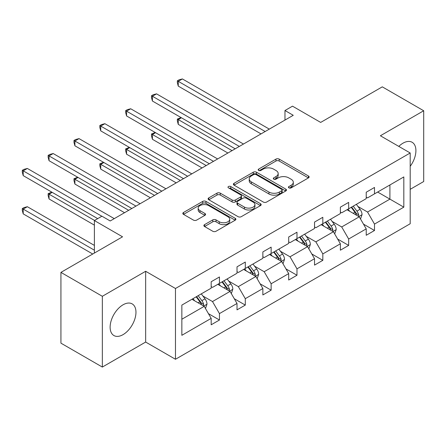 <?xml version="1.0" encoding="UTF-8"?>
<svg xmlns="http://www.w3.org/2000/svg" width="446" height="446" viewBox="0 0 446 446"><rect width="100%" height="100%" fill="white"/><g stroke="black" fill="none" stroke-linecap="round" stroke-linejoin="round"><path stroke-width="0.67" d="M288.908 187.866A1.611 0.931 0 0 0 291.182 187.866L308.459 177.893A2.297 1.327 0 0 0 309.134 176.956A2.297 1.327 0 0 0 308.459 176.014L279.196 159.116A2.297 1.327 0 0 0 275.94 159.116L258.663 169.09A1.611 0.931 0 0 0 258.195 169.748A1.611 0.931 0 0 0 258.663 170.405A1.611 0.931 0 0 0 260.943 170.405L263.179 169.118A7.359 4.248 0 0 1 273.582 169.118L276.024 170.523A7.359 4.248 0 0 1 278.176 173.527A7.359 4.248 0 0 1 276.024 176.532L273.788 177.82A1.611 0.931 0 0 0 273.314 178.478A1.611 0.931 0 0 0 273.788 179.136A1.611 0.931 0 0 0 276.063 179.136L278.298 177.848A7.359 4.248 0 0 1 288.707 177.848L291.143 179.253A7.359 4.248 0 0 1 293.301 182.258A7.359 4.248 0 0 1 291.143 185.263L288.908 186.551A1.611 0.931 0 0 0 288.439 187.209A1.611 0.931 0 0 0 288.908 187.866L288.908 186.551M123.046 334.639A18.275 10.548 120 0 0 134.982 318.539A18.275 10.548 120 0 0 132.183 303.899A18.275 10.548 120 0 0 123.046 304.802A18.275 10.548 120 0 0 111.11 320.903A18.275 10.548 120 0 0 113.914 335.548A18.275 10.548 120 0 0 123.046 334.639M410.197 166.319A18.275 10.548 120 0 0 412.132 142.274A18.275 10.548 120 0 0 402.994 143.177A18.275 10.548 120 0 0 398.808 146.4M410.197 189.321L423.7 181.528L423.7 110.753L382.289 86.847L320.668 122.421L292.504 106.165L284.972 110.519L284.972 120.08M102.34 367.064L145.658 342.054L145.658 271.279L102.34 296.289L102.34 367.064L60.929 343.152L60.929 272.383L122.55 236.804L94.39 220.547L94.39 253.06M102.34 296.289L60.929 272.383M204.563 224.639A2.297 1.327 0 0 0 203.889 225.581A2.297 1.327 0 0 0 204.563 226.518L212.775 231.262A2.297 1.327 0 0 0 216.026 231.262L235.209 220.185A2.297 1.327 0 0 0 235.884 219.242A2.297 1.327 0 0 0 235.209 218.306L205.946 201.408A2.297 1.327 0 0 0 202.69 201.408L183.507 212.486A2.297 1.327 0 0 0 182.832 213.422A2.297 1.327 0 0 0 183.507 214.364L193.425 220.09A2.297 1.327 0 0 0 196.675 220.09L204.887 215.346A2.297 1.327 0 0 0 205.561 214.409A2.297 1.327 0 0 0 204.887 213.472L199.97 210.629A6.149 3.551 0 0 1 198.169 208.12A6.149 3.551 0 0 1 201.966 204.837A6.149 3.551 0 0 1 208.667 205.606L227.934 216.734A6.149 3.551 0 0 1 229.735 219.242A6.149 3.551 0 0 1 225.938 222.526A6.149 3.551 0 0 1 219.237 221.757L216.026 219.9A2.297 1.327 0 0 0 212.775 219.9L204.563 224.639L204.563 226.518M94.39 220.547L101.928 216.193L110.212 220.976L293.251 115.297L284.972 110.519M145.658 271.279L175.473 288.495L410.197 152.978L410.197 223.753L175.473 359.27L175.473 288.495M423.7 110.753L380.382 135.762L410.197 152.978M263.341 202.066A2.297 1.327 0 0 0 266.591 202.066L285.78 190.988A2.297 1.327 0 0 0 286.455 190.052A2.297 1.327 0 0 0 285.78 189.11L256.511 172.212A2.297 1.327 0 0 0 253.261 172.212L234.072 183.289A2.297 1.327 0 0 0 233.397 184.231A2.297 1.327 0 0 0 234.072 185.168L263.341 202.066M229.105 188.212A1.611 0.931 0 0 1 230.738 188.441L230.738 186.528L260.497 203.705A2.297 1.327 0 0 1 261.166 204.647A2.297 1.327 0 0 1 260.497 205.584L241.308 216.661A2.297 1.327 0 0 1 238.058 216.661L208.789 199.763L208.789 197.89A2.297 1.327 0 0 0 208.115 198.827A2.297 1.327 0 0 0 208.789 199.763M208.789 197.89L217.001 193.146A2.297 1.327 0 0 1 220.252 193.146L232.121 199.998A2.297 1.327 0 0 0 235.376 199.998L240.823 196.853A2.297 1.327 0 0 0 241.492 195.917A2.297 1.327 0 0 0 240.823 194.98L228.464 187.844A1.611 0.931 0 0 1 227.99 187.186A1.611 0.931 0 0 1 228.988 186.328A1.611 0.931 0 0 1 230.738 186.528M181.851 305.092L211.175 288.161L211.175 281.755L219.454 276.972L219.454 283.377L237.016 273.242L237.016 266.836L245.294 262.053L245.294 268.459L262.856 258.323L262.856 251.918L271.14 247.134L271.14 253.54L288.696 243.405L288.696 236.993L296.98 232.215L296.98 238.621L314.536 228.486L314.536 222.075L322.82 217.297L322.82 223.702L340.376 213.567L340.376 207.156L348.66 202.378L348.66 208.784L366.222 198.648L366.222 192.237L374.501 187.454L374.501 193.865L403.82 176.934L403.82 207.156L374.501 224.087L374.501 230.493L366.222 235.276L366.222 228.865L348.66 239.006L348.66 245.411L340.376 250.195L340.376 243.789L322.82 253.925L322.82 260.33L314.536 265.114L314.536 258.708L296.98 268.843L296.98 275.249L288.696 280.032L288.696 273.627L271.14 283.762L271.14 290.173L262.856 294.951L262.856 288.545L245.294 298.681L245.294 305.092L237.016 309.87L237.016 303.464L219.454 313.599L219.454 320.011L211.175 324.788L211.175 318.383L181.851 335.308L181.851 305.092M217.799 284.336L230.058 291.411L212.497 301.552L202.908 296.016M212.497 301.552L219.454 313.599M230.058 291.411L237.016 303.464M211.175 286.633L212.497 287.397L219.454 283.377M243.639 269.417L255.898 276.492L238.337 286.633L228.753 281.097M238.337 286.633L245.294 298.681M255.898 276.492L262.856 288.545M237.016 271.714L238.337 272.478L245.294 268.459M269.479 254.499L281.738 261.573L264.183 271.714L254.594 266.178M264.183 271.714L271.14 283.762M281.738 261.573L288.696 273.627M262.856 256.796L264.183 257.559L271.14 253.54M295.324 239.58L307.578 246.655L290.023 256.796L280.434 251.26M290.023 256.796L296.98 268.843M307.578 246.655L314.536 258.708M288.696 241.871L290.023 242.641L296.98 238.621M321.165 224.661L333.424 231.736L315.863 241.871L306.274 236.341M315.863 241.871L322.82 253.925M333.424 231.736L340.376 243.789M314.536 226.953L315.863 227.722L322.82 223.702M347.005 209.743L359.264 216.817L341.703 226.953L332.114 221.417M341.703 226.953L348.66 239.006M359.264 216.817L366.222 228.865M340.376 212.034L341.703 212.798L348.66 208.784M377.65 192.048L389.91 199.122L367.543 212.034L357.96 206.498M367.543 212.034L374.501 224.087M403.82 207.156L389.91 199.122L389.91 184.967L403.82 176.934M145.658 342.054L175.473 359.27M366.222 197.115L367.543 197.879L374.501 193.865M181.851 319.241L204.218 306.335L191.958 299.255M204.218 306.335L211.175 318.383M363.484 224.132L374.501 230.493M337.644 239.05L348.66 245.411M311.804 253.975L322.82 260.33M285.964 268.893L296.98 275.249M260.124 283.812L271.14 290.173M234.278 298.731L245.294 305.092M208.438 313.649L219.454 320.011M289.554 188.095L291.143 187.175A7.359 4.248 0 0 0 293.301 184.17L293.301 182.258M278.176 173.527L278.176 175.44A7.359 4.248 0 0 1 276.024 178.445L274.429 179.364M308.431 177.909L279.196 161.028A2.297 1.327 0 0 0 275.94 161.028L259.31 170.634M285.747 191.005L256.511 174.124A2.297 1.327 0 0 0 253.261 174.124L234.105 185.185M281.716 190.704A1.611 0.931 0 0 0 282.184 190.052A1.611 0.931 0 0 0 281.716 189.394L256.026 174.559A1.611 0.931 0 0 0 253.746 174.559L251.388 175.919A7.359 4.248 0 0 0 249.236 178.924A7.359 4.248 0 0 0 251.388 181.929L268.949 192.07A7.359 4.248 0 0 0 279.358 192.07L281.716 190.704L281.716 192.616A1.611 0.931 0 0 0 282.184 191.964L282.184 190.052M249.236 178.924L249.236 180.836A7.359 4.248 0 0 0 251.388 183.841L251.388 181.929M281.716 192.616L279.358 193.982A7.359 4.248 0 0 1 268.949 193.982L251.388 183.841M208.823 199.78L217.001 195.058L217.001 193.146M241.492 195.917L241.492 197.829A2.297 1.327 0 0 1 240.823 198.765L235.376 201.91A2.297 1.327 0 0 1 232.121 201.91L220.252 195.058A2.297 1.327 0 0 0 217.001 195.058M230.738 188.441L260.464 205.6M244.441 207.111A6.149 3.551 0 0 0 251.143 207.881A6.149 3.551 0 0 0 254.939 204.597A6.149 3.551 0 0 0 253.138 202.088L246.348 198.169A2.297 1.327 0 0 0 243.098 198.169L237.651 201.313A2.297 1.327 0 0 0 236.977 202.25A2.297 1.327 0 0 0 237.651 203.192L244.441 207.111L244.441 209.023A6.149 3.551 0 0 0 251.143 209.793A6.149 3.551 0 0 0 254.939 206.515L254.939 204.597M236.977 202.25L236.977 204.168A2.297 1.327 0 0 0 237.651 205.104L237.651 203.192M244.441 209.023L237.651 205.104M229.735 219.242L229.735 221.155A6.149 3.551 0 0 1 225.938 224.438A6.149 3.551 0 0 1 219.237 223.669L216.026 221.813A2.297 1.327 0 0 0 212.775 221.813L204.591 226.535M198.169 208.12L198.169 210.033A6.149 3.551 0 0 0 199.97 212.541L199.97 210.629M204.859 215.368L199.97 212.541M235.181 220.201L205.946 203.32A2.297 1.327 0 0 0 202.69 203.32L183.535 214.381M360.524 218.997L362.046 214.598A6.211 3.585 -120 0 0 360.061 209.313L356.343 204.346M349.675 211.281L348.064 209.129M181.405 117.766L178.261 119.584L178.261 124.367L227.9 153.028M358.344 216.288L358.695 214.86A6.211 3.585 -120 0 0 356.917 211.131L353.199 206.163M351.643 207.061L355.735 212.525A3.161 1.829 60 0 1 356.309 213.489L358.695 214.86M351.208 207.312L354.927 212.279A6.211 3.585 60 0 1 356.477 215.206M178.261 124.367L177.346 120.972L177.346 119.06L232.043 150.636M177.346 119.06L181.043 117.554M265.175 131.509L178.261 81.328L182.397 78.936L269.317 129.117M261.033 133.9L178.261 86.111L178.261 81.328L177.346 80.804L179.002 79.845L182.397 78.936M178.261 86.111L177.346 82.716L177.346 80.804M334.678 233.916L336.206 229.517A6.211 3.585 -120 0 0 334.221 224.232L330.503 219.265M323.835 226.2L322.224 224.048M155.565 132.685L152.415 134.502L152.415 139.286L202.06 167.947M332.504 231.206L332.85 229.785A6.211 3.585 -120 0 0 331.077 226.05L327.358 221.082M325.803 221.98L329.895 227.443A3.161 1.829 60 0 1 330.469 228.408L332.85 229.785M325.368 222.231L329.087 227.198A6.211 3.585 60 0 1 330.637 230.125M152.415 139.286L151.506 135.891L151.506 133.978L206.203 165.555M151.506 133.978L155.202 132.473M308.838 248.835L310.36 244.436A6.211 3.585 -120 0 0 308.381 239.151L304.663 234.183M297.995 241.119L296.378 238.967M129.725 147.604L126.575 149.421L126.575 154.205L176.22 182.866M306.664 246.125L307.01 244.703A6.211 3.585 -120 0 0 305.237 240.968L301.513 236.001M299.957 236.898L304.055 242.362A3.161 1.829 60 0 1 304.629 243.326L307.01 244.703M299.528 237.149L303.247 242.117A6.211 3.585 60 0 1 304.791 245.049M126.575 154.205L125.666 150.809L125.666 148.897L180.362 180.474M125.666 148.897L129.357 147.392M239.335 146.427L152.415 96.247L156.557 93.855L243.471 144.036M235.193 148.819L152.415 101.03L152.415 96.247L151.506 95.723L153.162 94.764L156.557 93.855M152.415 101.03L151.506 97.635L151.506 95.723M213.489 161.346L126.575 111.166L130.717 108.774L217.631 158.954M209.352 163.738L126.575 115.949L126.575 111.166L125.666 110.641L127.322 109.683L130.717 108.774M126.575 115.949L125.666 112.554L125.666 110.641M282.998 263.753L284.52 259.355A6.211 3.585 -120 0 0 282.541 254.069L278.822 249.108M272.149 256.037L270.538 253.885M103.885 162.522L100.735 164.34L100.735 169.123L150.38 197.784M280.824 261.044L281.17 259.622A6.211 3.585 -120 0 0 279.391 255.887L275.673 250.92M274.117 251.823L278.209 257.286A3.161 1.829 60 0 1 278.783 258.245L281.17 259.622M273.688 252.068L277.406 257.035A6.211 3.585 60 0 1 278.951 259.968M100.735 169.123L99.826 165.728L99.826 163.816L154.522 195.393M99.826 163.816L103.517 162.316M187.649 176.265L100.735 126.084L104.877 123.698L191.791 173.873M183.507 178.656L100.735 130.868L100.735 126.084L99.826 125.56L101.482 124.607L104.877 123.698M100.735 130.868L99.826 127.472L99.826 125.56M257.158 278.678L258.68 274.273A6.211 3.585 -120 0 0 256.701 268.988L252.982 264.026M246.309 270.956L244.698 268.804M78.039 177.441L74.895 179.259L74.895 184.042L124.54 212.703M254.984 275.962L255.329 274.541A6.211 3.585 -120 0 0 253.551 270.806L249.832 265.844M248.277 266.741L252.369 272.205A3.161 1.829 60 0 1 252.943 273.164L255.329 274.541M247.842 266.987L251.566 271.954A6.211 3.585 60 0 1 253.111 274.887M74.895 184.042L73.98 180.647L73.98 178.734L128.677 210.311M73.98 178.734L77.676 177.235M161.809 191.183L74.895 141.008L79.037 138.617L165.951 188.797M157.667 193.575L74.895 145.786L74.895 141.008L73.98 140.479L75.642 139.526L79.037 138.617M74.895 145.786L73.98 142.391L73.98 140.479M231.318 293.596L232.84 289.192A6.211 3.585 -120 0 0 230.855 283.907L227.137 278.945M220.469 285.88L218.858 283.723M52.199 192.365L49.054 194.183L49.054 198.961L94.39 225.135M229.138 290.887L229.489 289.46A6.211 3.585 -120 0 0 227.711 285.724L223.992 280.763M222.437 281.66L226.529 287.124A3.161 1.829 60 0 1 227.103 288.083L229.489 289.46M222.002 281.911L225.721 286.873A6.211 3.585 60 0 1 227.27 289.805M49.054 198.961L48.14 195.565L48.14 193.653L94.558 220.452M48.14 193.653L51.836 192.154M135.969 206.108L49.054 155.927L53.191 153.535L140.111 203.716M131.826 208.494L49.054 160.705L49.054 155.927L48.14 155.398L49.796 154.444L53.191 153.535M49.054 160.705L48.14 157.31L48.14 155.398M205.472 308.515L207 304.116A6.211 3.585 -120 0 0 205.015 298.826L201.297 293.864M194.629 300.799L193.018 298.647M94.39 245.411L27.351 206.71L23.209 209.102L23.209 213.879L92.735 254.019M203.298 305.805L203.644 304.378A6.211 3.585 -120 0 0 201.871 300.643L198.152 295.681M196.597 296.579L200.689 302.042A3.161 1.829 60 0 1 201.263 303.001L203.644 304.378M196.162 296.83L199.88 301.791A6.211 3.585 60 0 1 201.43 304.724M23.209 213.879L22.3 210.484L22.3 208.572L94.39 250.195M22.3 208.572L23.956 207.619L27.351 206.71M101.844 216.243L23.209 170.846L27.351 168.454L114.271 218.635M97.702 218.635L23.209 175.624L23.209 170.846L22.3 170.316L23.956 169.363L27.351 168.454M23.209 175.624L22.3 172.228L22.3 170.316M291.143 187.175L291.143 185.263M273.788 179.136L273.788 177.82M276.024 178.445L276.024 176.532M258.663 170.405L258.663 169.09M275.94 161.028L275.94 159.116M279.196 161.028L279.196 159.116M308.459 177.893L308.459 176.014M234.072 185.168L234.072 183.289M253.261 174.124L253.261 172.212M256.511 174.124L256.511 172.212M285.78 190.988L285.78 189.11M268.949 193.982L268.949 192.07M279.358 193.982L279.358 192.07M220.252 195.058L220.252 193.146M232.121 201.91L232.121 199.998M235.376 201.91L235.376 199.998M240.823 198.765L240.823 196.853M260.497 205.584L260.497 203.705M212.775 221.813L212.775 219.9M216.026 221.813L216.026 219.9M219.237 223.669L219.237 221.757M204.887 215.346L204.887 213.472M183.507 214.364L183.507 212.486M202.69 203.32L202.69 201.408M205.946 203.32L205.946 201.408M235.209 220.185L235.209 218.306M358.818 216.561L362.001 214.716M356.917 211.131L360.061 209.313M353.165 213.294L354.927 212.279M332.972 231.48L336.161 229.64M331.077 226.05L334.221 224.232M327.319 228.213L329.087 227.198M307.132 246.398L310.321 244.559M305.237 240.968L308.381 239.151M301.479 243.137L303.247 242.117M281.292 261.317L284.481 259.477M279.391 255.887L282.541 254.069M275.639 258.056L277.406 257.035M255.452 276.236L258.641 274.396M253.551 270.806L256.701 268.988M249.799 272.974L251.566 271.954M229.612 291.154L232.801 289.315M227.711 285.724L230.855 283.907M223.959 287.893L225.721 286.873M203.766 306.073L206.955 304.233M201.871 300.643L205.015 298.826M198.119 302.812L199.88 301.791"/></g></svg>
